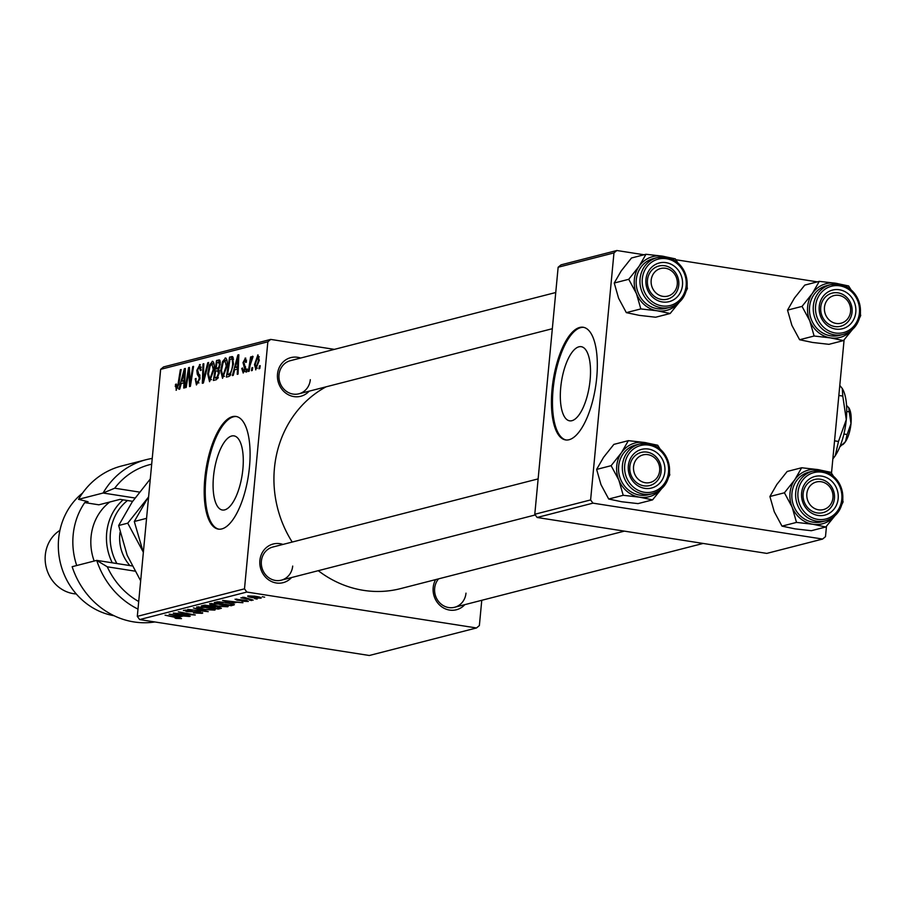 <?xml version="1.0" encoding="UTF-8"?>
<svg xmlns="http://www.w3.org/2000/svg" width="906" height="906" viewBox="0 0 906 906"><rect width="100%" height="100%" fill="white"/><g stroke="black" fill="none" stroke-linecap="round" stroke-linejoin="round"><path stroke-width="1.36" d="M590.112 379.976A37.52 14.111 -81.1 0 0 581.21 346.681A37.52 14.111 -81.1 0 0 560.723 387.53A37.52 14.111 -81.1 0 0 569.625 420.826A37.52 14.111 -81.1 0 0 590.112 379.976M596.703 377.859A57.021 21.45 -81.1 0 0 583.181 327.259A57.021 21.45 -81.1 0 0 552.048 389.331A57.021 21.45 -81.1 0 0 565.571 439.931A57.021 21.45 -81.1 0 0 596.703 377.859M583.702 327.36A57.021 21.45 -81.1 0 0 553.09 389.489A57.021 21.45 -81.1 0 0 566.091 439.988M213.488 476.715A37.52 14.111 98.9 0 1 233.975 435.877A37.52 14.111 98.9 0 1 242.876 469.172A37.52 14.111 98.9 0 1 222.389 510.01A37.52 14.111 98.9 0 1 213.488 476.715M249.467 467.043A57.021 21.45 -81.1 0 0 235.945 416.443A57.021 21.45 -81.1 0 0 204.813 478.515A57.021 21.45 -81.1 0 0 218.335 529.115A57.021 21.45 -81.1 0 0 249.467 467.043M236.466 416.545A57.021 21.45 -81.1 0 0 205.855 478.674A57.021 21.45 -81.1 0 0 218.856 529.172M464.812 604.653A19.955 18.256 -104.4 0 1 443.815 608.119A19.955 18.256 -104.4 0 1 433.181 587.564A19.955 18.256 -104.4 0 1 435.627 579.614M438.583 578.855A17.101 15.64 75.6 0 0 434.665 588.266A17.101 15.64 75.6 0 0 454.586 607.28A17.101 15.64 75.6 0 0 465.99 593.158M291.517 577.564A19.955 18.256 -104.4 0 1 270.52 581.018A19.955 18.256 -104.4 0 1 259.886 560.474A19.955 18.256 -104.4 0 1 283 544.427M538.13 478.889L272.785 547.043A17.101 15.64 75.6 0 0 261.381 561.165A17.101 15.64 75.6 0 0 281.29 580.18A17.101 15.64 75.6 0 0 292.695 566.069M309.139 391.177A19.955 18.256 -104.4 0 1 288.142 394.631A19.955 18.256 -104.4 0 1 277.508 374.087A19.955 18.256 -104.4 0 1 300.622 358.04M555.752 292.513L290.407 360.667A17.101 15.64 75.6 0 0 279.003 374.778A17.101 15.64 75.6 0 0 298.912 393.804A17.101 15.64 75.6 0 0 310.316 379.682M624.381 531.131L400.565 588.617A108.335 99.082 -104.4 0 1 318.278 570.689M292.208 542.06A108.335 99.082 -104.4 0 1 274.439 468.175A108.335 99.082 -104.4 0 1 326.058 386.828M244.495 588.832L246.84 592.048L139.649 619.579L137.304 616.363L244.495 588.832L267.848 341.811L160.656 369.342L163.533 366.941L270.724 339.41L334.382 349.365M246.84 592.048L476.499 627.96L479.376 625.559L481.765 600.304M220.475 604.234C226.285 605.14 228.686 605.989 227.678 606.771L217.089 606.227L210.079 604.687L209.637 603.656L220.475 604.234M228.21 606.431L227.678 606.771L227.746 605.978M210.181 603.555L210.079 604.687L209.637 603.656M234.088 602.966L222.593 600.429L242.921 602.75L236.862 602.252L234.088 602.966L234.178 602.06M179.445 618.277L165.073 615.208L178.323 617.337L181.517 618.628L175.889 618.402L174.881 617.881L179.445 618.277L179.682 617.609M200.056 612.977L196.772 611.901L186.636 611.573L183.975 610.248L191.947 610.553L186.081 610.587L187.327 611.346L199.218 611.856L202.14 613.328L193.533 612.988L200.056 612.977L200.566 612.105M202.751 612.988L202.14 613.328L202.208 612.558M183.386 610.565L183.975 610.248M186.138 610.044L185.673 610.803L185.741 610.044M193.386 607.926L208.244 611.663L187.735 609.376L205.243 611.357L193.386 607.926M207.474 607.575C213.295 608.481 215.696 609.319 214.677 610.112L204.099 609.557L197.089 608.028L196.647 606.997L207.474 607.575M215.22 609.772L214.677 610.112L214.756 609.308M197.191 606.895L197.089 608.028L196.647 606.997M262.219 596.726L264.643 597.179L262.219 596.726M139.649 619.579L369.32 655.491L476.499 627.96M217.95 606.816L221.392 608.288L218.255 609.092L201.313 605.899L204.699 605.151L217.95 606.816M180.6 616.703L169.105 614.166L189.433 616.499L183.374 615.989L180.6 616.703L180.679 615.797M180.747 614.121L190.237 616.284L173.306 613.09L191.902 614.721L178.312 611.799L195.266 614.993L180.747 614.121M246.726 601.188L237.134 600.214L235.062 599.183L246.421 600.372L248.346 601.459L241.902 601.256L246.726 601.188L247.089 600.485M236.726 599.002L237.655 599.965M234.394 604.653L231.245 605.752L214.303 602.558L217.485 601.844L226.443 602.524L234.394 604.71M255.356 596.273C259.852 596.952 261.743 597.598 261.03 598.209L253.805 597.869C249.093 597.167 247.123 596.51 247.904 595.888L255.356 596.273M254.711 598.651L257.134 599.104L254.711 598.651M244.529 597.416L253.182 600.123L240.849 597.801L244.212 598.073L242.548 597.269L244.416 597.394M249.229 600.055L251.653 600.519L249.229 600.055M246.783 371.868L245.968 372.083L246.398 369.229L247.236 369.014L246.783 371.868M252.264 370.463L251.449 370.679L251.879 367.825L252.717 367.61L252.264 370.463M225.945 358.13L225.152 358.006C226.93 358.38 227.553 361.064 227.032 366.058L222.536 378.346L220.656 370.543L222.559 361.573L225.571 357.983M233.238 375.356L232.366 375.571L237.848 354.993L238.844 354.744L238.052 374.11L237.236 374.325L237.485 369.036L234.711 369.75L233.238 375.356M216.511 379.648L213.386 380.452L216.568 360.463L219.614 359.999L220.271 364.167L218.742 369.24L219.343 372.955L216.511 379.648M219.773 360.135L218.561 359.954L219.614 359.999M203.374 383.023L202.332 383.295L203.001 363.952L203.816 363.736L203.25 380.316L207.768 362.717L208.64 362.502L203.374 383.023M176.387 390.203L175.447 384.472L176.285 384.008L176.659 387.893L178.074 383.918L180.328 369.773L181.155 369.557L178.822 384.212L176.058 390.226M176.489 387.893L177.938 388.096L176.489 387.893M186.194 387.44L185.368 387.643L188.561 367.655L189.422 367.428L190.079 383.532L192.74 366.579L193.567 366.364L190.385 386.352L189.535 386.579L188.856 370.509L186.194 387.44M137.304 616.363L160.656 369.342M179.75 389.093L178.867 389.32L184.36 368.731L185.356 368.482L184.564 387.859L183.748 388.062L183.997 382.774L181.223 383.487L179.75 389.093M200.362 364.733L199.49 364.597L201.189 370.135L200.362 370.554L199.241 366.907L197.633 370.044L200 378.504L196.443 384.948L195.209 378.878L196.047 378.425L195.979 381.267L197.27 382.592L199.173 378.901L199.127 377.236L197.327 374.438L196.806 370.373L199.966 364.563M198.867 382.932L196.896 382.626L198.912 382.853M201.245 367.145L199.241 366.907M212.944 361.471L212.163 361.347C213.941 361.721 214.563 364.405 214.031 369.399L209.546 381.686L207.667 373.872L209.558 364.903L212.582 361.313M245.854 358.232L245.084 358.119L246.523 361.981L245.696 362.445L244.88 359.909L243.839 362.094L245.526 368.402L243.216 373.034L241.755 368.436L242.593 367.972L243.42 371.245L244.699 368.776L243.001 362.615L245.503 358.085M244.722 371.494L243.204 371.256L244.745 371.449M246.557 360.124L244.88 359.909M228.697 376.522L226.375 377.111L229.558 357.123L232.48 356.624L233.465 363.963L229.988 375.73L228.697 376.522M232.74 356.817L231.506 356.624L232.48 356.624M255.9 369.784L254.495 364.586L257.927 354.812L259.263 360.305L255.571 369.807M249.127 371.267L248.312 371.483L250.622 356.941L251.438 356.738L250.951 359.739L252.581 356.194L253.08 356.568L250.079 365.446L249.127 371.267M259.773 368.538L258.957 368.742L259.399 365.899L260.226 365.684L259.773 368.538M590.61 499.931L592.954 503.147L537.133 517.485L534.789 514.268L590.61 499.931L613.962 252.91L558.141 267.247L561.018 264.858L616.839 250.509L644.053 254.767M675.91 259.75L817.337 281.868M537.133 517.485L766.793 553.396L822.614 539.059L825.491 536.658L826.476 526.25M831.504 473.113L844.098 339.863M592.954 503.147L822.614 539.059M534.789 514.268L558.141 267.247M616.839 250.509L613.962 252.91M270.724 339.41L267.848 341.811M189.445 367.791L188.561 367.655M190.815 383.646L190.079 383.532M191.653 378.425L190.86 378.3M193.522 366.704L192.74 366.579M189.852 375.831L188.98 375.696M189.581 370.622L188.856 370.509M185.334 368.889L184.36 368.731M184.767 382.887L183.997 382.774M183.51 374.971L181.88 381.075L184.099 380.509L184.541 370.781L183.51 374.971M184.824 381.528L181.88 381.075M185.254 370.894L184.541 370.781M184.858 380.622L184.099 380.509M176.002 386.409L175.198 386.273M176.194 384.586L175.447 384.472M181.098 369.886L180.328 369.773M195.99 379.002L195.209 378.878M199.943 379.025L199.173 378.901M200.079 377.383L199.127 377.236M199.841 374.824L197.327 374.438M197.599 370.497L196.806 370.373M201.064 370.203L200.407 370.101M201.257 367.213L199.807 366.987M203.805 364.076L203.001 363.952M204.031 380.441L203.25 380.316M208.55 362.842L207.768 362.717M208.448 373.997L207.667 373.872M210.6 365.073L209.558 364.903M210.056 366.25L208.471 373.759L209.83 379.376L213.238 369.388L211.913 363.646L210.056 366.25M214.031 363.974L212.446 363.725M214.031 363.918L211.913 363.646M214.02 369.512L213.238 369.388M211.46 379.625L209.546 379.388L211.426 379.682M220.192 361.03L216.568 360.463M217.01 362.593L216.024 368.821L218.742 367.326L219.456 364.461L218.403 362.23L217.01 362.593M218.742 369.24L216.024 368.821M220.351 362.389L218.403 362.23M220.226 364.586L219.456 364.461M219.626 367.462L218.742 367.326M215.651 371.154L214.575 377.904L216.908 377.202L218.539 373.113L217.372 370.713L215.651 371.154M217.814 378.414L214.575 377.904M219.365 370.894L217.372 370.713M219.309 373.227L218.539 373.113M218.289 377.417L216.908 377.202M242.525 368.821L241.732 368.697M242.548 368.561L241.755 368.436M245.469 368.901L244.699 368.776M245.571 367.723L244.643 367.576M243.805 362.751L243.001 362.615M246.557 360.169L245.288 359.976M238.822 355.152L237.848 354.993M238.255 369.15L237.485 369.036M236.998 361.222L235.367 367.338L237.587 366.76L238.029 357.043L236.998 361.222M238.312 367.791L235.367 367.338M238.742 357.157L238.029 357.043M238.346 366.885L237.587 366.76M233.238 357.7L229.558 357.123M230.011 359.252L227.576 374.563L228.618 374.303C230.815 373.238 232.163 369.829 232.661 364.053L232.185 359.014L230.011 359.252M230.532 375.027L227.576 374.563M233.544 359.229L231.189 358.946M233.442 364.178L232.661 364.053M230.77 374.631L228.618 374.303M221.449 370.667L220.656 370.543M223.589 361.732L222.559 361.573M223.046 362.921L221.46 370.429L222.819 376.035L226.24 366.058L224.915 360.305L223.046 362.921M227.032 360.645L225.435 360.395M227.021 360.577L224.915 360.305M227.01 366.171L226.24 366.058M224.45 376.296L222.536 376.047L224.416 376.341M255.288 364.71L254.495 364.586M257.723 356.613L255.333 364.155L256.07 367.995L258.448 360.509L257.723 356.613L259.297 356.828L258.029 356.658M259.229 360.622L258.448 360.509M257.349 368.187L255.9 368.006L257.327 368.221M252.661 367.949L251.879 367.825M251.392 357.066L250.622 356.941M247.179 369.354L246.398 369.229M260.169 366.013L259.399 365.899M218.346 608.186L218.255 609.092M204.11 606.057L209.399 607.054L211.279 606.261L204.11 606.057L204.19 605.208M205.56 605.129L205.503 605.695M211.325 605.774L210.713 606.714M211.528 605.82L211.37 607.428L217.1 608.504L219.32 607.892L219.501 607.099M213.159 606.341L211.37 607.428M217.123 606.703L213.103 606.986M219.32 607.892L217.089 607.02M198.81 606.793L199.127 608.073L204.994 609.364L212.604 609.761L213.035 608.707M206.5 607.428L198.754 607.337L199.127 608.073M212.604 609.761C213.114 609.115 211.075 608.447 206.466 607.756M174.575 615.129L178.912 616.261L181.121 615.684L174.575 615.129M228.063 601.391L232.4 602.513L234.62 601.946L228.063 601.391M233.657 604.166L233.567 605.163M231.336 604.846L231.245 605.752M217.18 601.867L217.1 602.717L230.09 605.174L232.049 604.461L232.129 603.679M219.66 601.811L217.1 602.717M225.549 602.388L219.614 602.207M231.132 604.902C232.819 604.279 230.951 603.543 225.515 602.717M211.8 603.453L212.117 604.744L217.995 606.035L225.594 606.42L226.024 605.367M219.49 604.087L211.744 603.996L212.117 604.744M225.594 606.42C226.104 605.786 224.065 605.117 219.456 604.415M254.563 596.148L249.535 596.159L254.405 597.632L259.376 597.937L259.637 597.122M259.376 597.937L254.529 596.476M244.28 597.36L244.212 598.073M661.244 489.036A27.746 25.379 -104.4 0 1 639.557 497.168A27.746 25.379 75.6 0 1 618.843 480.067A27.746 25.379 -104.4 0 1 616.737 465.865A27.746 25.379 -104.4 0 1 621.425 452.74L611.12 465.684L618.843 480.067L623.203 495.299L639.557 497.168L652.547 499.885L661.584 488.73M628.334 465.843A19.955 18.256 -104.4 0 1 648.458 449.048A19.955 18.256 -104.4 0 1 664.868 471.55A19.955 18.256 -104.4 0 1 644.744 488.345A19.955 18.256 -104.4 0 1 628.334 465.843M661.142 471.426A17.101 15.64 75.6 0 0 641.233 452.411A17.101 15.64 75.6 0 0 629.829 466.533A17.101 15.64 75.6 0 0 649.738 485.548A17.101 15.64 75.6 0 0 661.142 471.426M669.421 472.536A25.662 23.465 -104.4 0 1 652.32 493.713C662.275 490.599 668.016 483.51 669.557 472.456C668.368 452.139 658.356 442.66 639.557 444.019L635.752 444.993A25.662 23.465 75.6 0 0 618.651 466.171A25.662 23.465 75.6 0 0 648.526 494.699L652.32 493.713A25.662 23.465 -104.4 0 1 622.445 465.197A25.662 23.465 -104.4 0 1 639.557 444.019A25.662 23.465 -104.4 0 1 669.443 472.343M652.547 499.885L638.039 503.611L621.686 501.754L608.707 499.025L600.984 484.653L596.624 469.41L611.12 465.684M608.707 499.025L623.203 495.299M596.624 469.41L603.566 457.326L613.872 444.382L628.368 440.656L621.425 452.74A27.746 25.379 -104.4 0 1 644.721 442.513L628.368 440.656M660.021 448.934L657.711 445.242L644.721 442.513A27.746 25.379 -104.4 0 1 649.636 443.815M668.696 477.1L669.794 474.857L669.477 473.238M633.804 465.016A14.258 13.035 75.6 0 0 643.747 482.388A14.258 13.035 75.6 0 0 659.409 472.377A14.258 13.035 75.6 0 0 649.455 454.993A14.258 13.035 75.6 0 0 633.804 465.016M660.848 473.396A17.101 15.64 -104.4 0 1 649.738 485.548A17.101 15.64 -104.4 0 1 630.123 464.563A17.101 15.64 -104.4 0 1 641.233 452.411A17.101 15.64 -104.4 0 1 660.848 473.396M806.782 495.423A14.258 13.035 75.6 0 0 820.111 509.965A14.258 13.035 75.6 0 0 833.01 496.16A14.258 13.035 75.6 0 0 819.67 481.607A14.258 13.035 75.6 0 0 806.782 495.423M834.517 496.522A17.101 15.64 -104.4 0 1 823.033 512.649A17.101 15.64 -104.4 0 1 803.044 495.627A17.101 15.64 -104.4 0 1 814.528 479.512A17.101 15.64 -104.4 0 1 834.517 496.522M834.539 516.126A27.746 25.379 -104.4 0 1 812.841 524.257A27.746 25.379 75.6 0 1 792.138 507.156A27.746 25.379 -104.4 0 1 790.021 492.966A27.746 25.379 -104.4 0 1 794.721 479.84L784.415 492.785L792.138 507.156L796.499 522.4L812.841 524.257L825.83 526.986L834.879 515.831M801.629 492.932A19.955 18.256 -104.4 0 1 821.753 476.137A19.955 18.256 -104.4 0 1 838.163 498.651A19.955 18.256 -104.4 0 1 818.039 515.435A19.955 18.256 -104.4 0 1 801.629 492.932M834.437 498.526A17.101 15.64 75.6 0 0 814.528 479.512A17.101 15.64 75.6 0 0 803.124 493.634A17.101 15.64 75.6 0 0 823.033 512.649A17.101 15.64 75.6 0 0 834.437 498.526M842.716 499.636A25.662 23.465 -104.4 0 1 825.604 520.814C835.558 517.7 841.312 510.61 842.852 499.546C841.651 479.24 831.651 469.761 812.841 471.109L809.047 472.083A25.662 23.465 75.6 0 0 791.946 493.26A25.662 23.465 75.6 0 0 821.81 521.788L825.604 520.814A25.662 23.465 -104.4 0 1 795.74 492.286A25.662 23.465 -104.4 0 1 812.841 471.109A25.662 23.465 -104.4 0 1 842.727 499.444M825.83 526.986L811.334 530.712L794.981 528.855L781.991 526.126L774.268 511.743L769.907 496.511L784.415 492.785M781.991 526.126L796.499 522.4M769.907 496.511L776.861 484.427L787.167 471.471L801.663 467.756L794.721 479.84A27.746 25.379 -104.4 0 1 818.016 469.614L801.663 467.756M833.316 476.035L830.995 472.343L818.016 469.614A27.746 25.379 -104.4 0 1 822.92 470.916M841.991 504.2L843.078 501.958L842.761 500.327M677.337 282.683A14.258 13.035 75.6 0 0 664.007 268.131A14.258 13.035 75.6 0 0 651.108 281.936A14.258 13.035 75.6 0 0 664.449 296.489A14.258 13.035 75.6 0 0 677.337 282.683M647.371 282.151A17.101 15.64 -104.4 0 1 658.855 266.024A17.101 15.64 -104.4 0 1 678.843 283.046A17.101 15.64 -104.4 0 1 667.36 299.161A17.101 15.64 -104.4 0 1 647.371 282.151M670.157 313.51L655.661 317.225L639.308 315.367L626.329 312.638L618.605 298.267L614.245 283.023L621.188 270.939L631.493 257.995L645.989 254.269L639.047 266.353L628.741 279.297L636.465 293.68L640.825 308.923L657.178 310.781L670.157 313.51L679.206 302.344M686.318 290.713L687.405 288.47L687.099 286.851M682.49 285.164A19.955 18.256 -104.4 0 1 662.365 301.958A19.955 18.256 -104.4 0 1 645.955 279.456A19.955 18.256 -104.4 0 1 666.08 262.661A19.955 18.256 -104.4 0 1 682.49 285.164M647.45 280.147A17.101 15.64 75.6 0 0 667.36 299.161A17.101 15.64 75.6 0 0 678.764 285.039A17.101 15.64 75.6 0 0 658.855 266.024A17.101 15.64 75.6 0 0 647.45 280.147M687.042 286.149A25.662 23.465 -104.4 0 1 669.942 307.338C679.885 304.212 685.638 297.123 687.178 286.07C685.978 265.752 675.978 256.273 657.167 257.632L653.373 258.606A25.662 23.465 75.6 0 0 636.272 279.784A25.662 23.465 75.6 0 0 666.137 308.312L669.942 307.338A25.662 23.465 -104.4 0 1 640.066 278.81A25.662 23.465 -104.4 0 1 657.167 257.632A25.662 23.465 -104.4 0 1 687.054 285.956M677.643 262.547L675.321 258.856L662.343 256.138L645.989 254.269M626.329 312.638L640.825 308.923M614.245 283.023L628.741 279.297M678.866 302.649A27.746 25.379 -104.4 0 1 657.178 310.781A27.746 25.379 -104.4 0 1 636.465 293.68A27.746 25.379 -104.4 0 1 639.047 266.353A27.746 25.379 -104.4 0 1 662.343 256.138A27.746 25.379 75.6 0 1 667.246 257.429M850.315 313.091A14.258 13.035 75.6 0 0 840.372 295.707A14.258 13.035 75.6 0 0 824.709 305.73A14.258 13.035 75.6 0 0 834.653 323.102A14.258 13.035 75.6 0 0 850.315 313.091M821.04 305.277A17.101 15.64 -104.4 0 1 832.138 293.125A17.101 15.64 -104.4 0 1 851.753 314.11A17.101 15.64 -104.4 0 1 840.655 326.262A17.101 15.64 -104.4 0 1 821.04 305.277M843.452 340.599L828.945 344.325L812.603 342.468L799.613 339.739L791.889 325.367L787.529 310.124L794.471 298.04L804.777 285.096L819.284 281.37L812.342 293.453L802.037 306.398L809.76 320.769L814.12 336.013L830.462 337.881L843.452 340.599L852.489 329.444M859.613 317.813L860.7 315.571L860.383 313.94M855.785 312.264A19.955 18.256 -104.4 0 1 835.66 329.059A19.955 18.256 -104.4 0 1 819.239 306.545A19.955 18.256 -104.4 0 1 839.375 289.761A19.955 18.256 -104.4 0 1 855.785 312.264M820.734 307.247A17.101 15.64 75.6 0 0 840.655 326.262A17.101 15.64 75.6 0 0 852.059 312.14A17.101 15.64 75.6 0 0 832.138 293.125A17.101 15.64 75.6 0 0 820.734 307.247M826.668 285.696A25.662 23.465 75.6 0 0 809.556 306.885A25.662 23.465 75.6 0 0 839.432 335.401L843.226 334.427A25.662 23.465 -104.4 0 1 813.35 305.9A25.662 23.465 -104.4 0 1 830.462 284.722A25.662 23.465 -104.4 0 1 860.326 313.25A25.662 23.465 -104.4 0 1 843.226 334.427C853.18 331.313 858.922 324.223 860.473 313.17C859.273 292.853 849.273 283.374 830.462 284.722L826.668 285.696M850.938 289.648L848.616 285.956L835.626 283.227L819.284 281.37M799.613 339.739L814.12 336.013M787.529 310.124L802.037 306.398M852.15 329.739A27.746 25.379 -104.4 0 1 830.462 337.881A27.746 25.379 -104.4 0 1 809.76 320.769A27.746 25.379 -104.4 0 1 812.342 293.453A27.746 25.379 -104.4 0 1 835.626 283.227A27.746 25.379 75.6 0 1 840.542 284.529M151.698 464.189A74.122 67.791 75.6 0 0 114.711 488.209L139.456 492.083M146.081 459.704L121.517 466.012A79.83 73.012 75.6 0 0 78.539 499.331L103.103 493.023A79.83 73.012 -104.4 0 1 146.081 459.704A79.83 73.012 -104.4 0 1 152.242 458.436M134.994 498.006L103.103 493.023L114.711 488.209M82.571 493.057A68.426 62.582 75.6 0 0 58.641 538.696A68.426 62.582 75.6 0 0 114.077 615.729M59.932 530.35A34.213 31.291 75.6 0 0 45.3 555.072A34.213 31.291 75.6 0 0 76.263 593.951M132.627 501.324L120.079 499.365L98.867 504.812L84.734 502.604A68.426 62.582 75.6 0 0 73.159 534.97A68.426 62.582 75.6 0 0 76.716 565.525M154.892 621.958A79.83 73.012 75.6 0 1 72.163 566.692L96.727 560.384L132.061 565.91M137.995 609.104A79.83 73.012 -104.4 0 1 96.727 560.384L107.282 566.805A74.122 67.791 75.6 0 0 138.709 601.527M78.539 499.331L88.086 501.743L84.734 502.604M134.835 571.12L107.282 566.805M127.486 500.52A48.471 44.326 75.6 0 0 114.099 557.745A48.471 44.326 75.6 0 0 116.885 563.532M112.276 562.819A51.314 46.931 -104.4 0 1 110.589 559.081A51.314 46.931 -104.4 0 1 123.137 499.84M143.341 552.535L134.292 521.494L146.579 518.334M134.292 521.494L147.848 497.904L127.735 523.181L142.808 551.244M148.607 496.794L147.848 497.904M140.668 580.871L127.168 555.253L118.663 525.503L132.219 501.924L150.294 478.98M118.663 525.503L127.735 523.181M109.773 502.015A51.314 46.931 75.6 0 0 94.167 561.04M846.555 405.39L848.99 408.04A19.955 7.508 98.9 0 1 849.013 408.074A19.955 7.508 98.9 0 1 850.994 423.612L847.099 434.518L843.916 434.019M848.696 407.598L849.25 411.834L846.725 411.437M849.25 411.834L850.994 423.612A19.955 7.508 98.9 0 1 845.479 441.641L839.839 446.839M847.099 434.518L845.479 441.641A19.955 7.508 98.9 0 1 843.384 444.11A19.955 7.508 98.9 0 1 843.124 444.325M842.252 388.459A39.909 15.017 98.9 0 1 842.32 388.572A39.909 15.017 98.9 0 1 846.283 419.648A39.909 15.017 98.9 0 1 835.253 455.695A39.909 15.017 98.9 0 1 832.852 458.844M839.794 385.401L842.274 388.504L842.784 396.081L838.843 395.458M842.784 396.081L846.283 419.648L838.492 441.449L834.551 440.837M838.492 441.449L835.253 455.695L832.863 458.742M185.051 375.752L184.28 375.628M178.844 384.042L178.074 383.918M200.033 375.899L198.165 375.605M205.107 376.284L204.292 376.16M219.071 368.742L217.349 368.482M218.12 377.825L216.104 377.508M245.515 366.658L243.997 366.42M238.55 362.015L237.768 361.89M218.346 601.788L218.289 602.422M624.687 465.265A23.952 21.903 75.6 0 0 644.381 492.275A23.952 21.903 75.6 0 0 668.526 472.117A23.952 21.903 75.6 0 0 648.832 445.118A23.952 21.903 75.6 0 0 624.687 465.265M797.971 492.366A23.952 21.903 75.6 0 0 817.665 519.365A23.952 21.903 75.6 0 0 841.821 499.217A23.952 21.903 75.6 0 0 822.127 472.207A23.952 21.903 75.6 0 0 797.971 492.366M686.148 285.741A23.952 21.903 75.6 0 0 666.454 258.731A23.952 21.903 75.6 0 0 642.297 278.878A23.952 21.903 75.6 0 0 661.992 305.888A23.952 21.903 75.6 0 0 686.148 285.741M859.432 312.83A23.952 21.903 75.6 0 0 839.737 285.832A23.952 21.903 75.6 0 0 815.593 305.979A23.952 21.903 75.6 0 0 835.287 332.989A23.952 21.903 75.6 0 0 859.432 312.83M129.909 565.571A38.199 34.938 -104.4 0 1 122.706 553.962A38.199 34.938 -104.4 0 1 120.056 532.32M231.879 358.878L233.533 359.138M211.392 606.386L211.449 605.797M198.369 607.564L198.448 606.805M211.37 604.234L211.438 603.464M281.29 580.18L535.287 514.948M703.135 543.441L454.586 607.28M552.332 328.708L298.912 393.804M843.384 444.11L842.716 444.687"/></g></svg>
